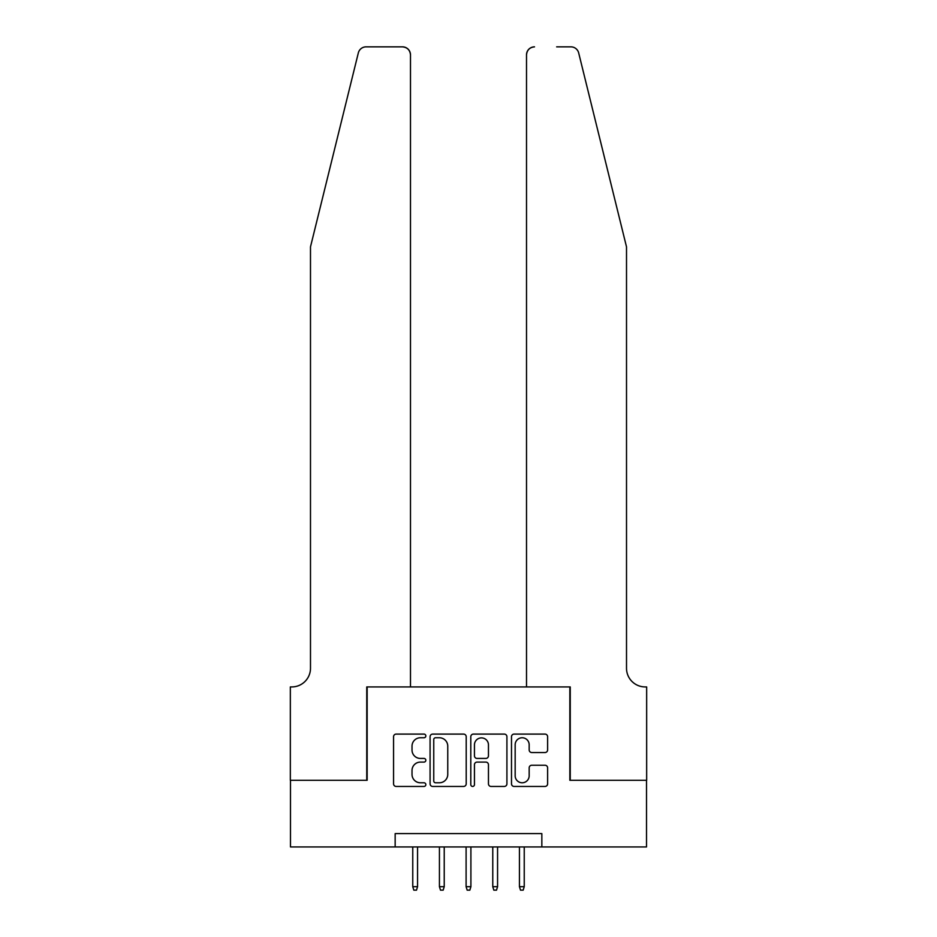 <?xml version="1.0" encoding="UTF-8"?>
<svg xmlns="http://www.w3.org/2000/svg" width="937" height="937" viewBox="0 0 937 937"><rect width="100%" height="100%" fill="white"/><g stroke="black" fill="none" stroke-linecap="round" stroke-linejoin="round"><path stroke-width="1.41" d="M425.831 735.92A1.827 1.827 0 0 0 423.992 734.093L396.187 734.093A2.624 2.624 0 0 0 393.563 736.705L393.563 783.824A2.624 2.624 0 0 0 396.187 786.448L423.992 786.448A1.827 1.827 0 0 0 425.831 784.609A1.827 1.827 0 0 0 423.992 782.782L420.397 782.782A8.374 8.374 0 0 1 412.022 774.407L412.022 770.472A8.374 8.374 0 0 1 420.397 762.097L423.992 762.097A1.827 1.827 0 0 0 425.831 760.27A1.827 1.827 0 0 0 423.992 758.431L420.397 758.431A8.374 8.374 0 0 1 412.022 750.057L412.022 746.133A8.374 8.374 0 0 1 420.397 737.759L423.992 737.759A1.827 1.827 0 0 0 425.831 735.92M545.006 752.54A2.624 2.624 0 0 0 547.618 749.928L547.618 736.705A2.624 2.624 0 0 0 545.006 734.093L514.12 734.093A2.624 2.624 0 0 0 511.497 736.705L511.497 783.824A2.624 2.624 0 0 0 514.12 786.448L545.006 786.448A2.624 2.624 0 0 0 547.618 783.824L547.618 767.86A2.624 2.624 0 0 0 545.006 765.236L531.783 765.236A2.624 2.624 0 0 0 529.171 767.86L529.171 775.777A7.004 7.004 0 0 1 522.167 782.782A7.004 7.004 0 0 1 515.163 775.777L515.163 744.763A7.004 7.004 0 0 1 522.167 737.759A7.004 7.004 0 0 1 529.171 744.763L529.171 749.928A2.624 2.624 0 0 0 531.783 752.54L545.006 752.54M395.156 846.943L290.482 846.943L290.482 780.275L367.152 780.275L367.152 686.926L569.848 686.926L569.848 780.275L646.518 780.275L646.518 846.943L541.844 846.943L541.844 833.614L395.156 833.614L395.156 846.943L541.844 846.943M466.204 736.705A2.624 2.624 0 0 0 463.592 734.093L432.707 734.093A2.624 2.624 0 0 0 430.083 736.705L430.083 783.824A2.624 2.624 0 0 0 432.707 786.448L463.592 786.448A2.624 2.624 0 0 0 466.204 783.824L466.204 736.705M473.408 734.093L504.293 734.093A2.624 2.624 0 0 1 506.917 736.705L506.917 783.824A2.624 2.624 0 0 1 504.293 786.448L491.082 786.448A2.624 2.624 0 0 1 488.458 783.824L488.458 764.721A2.624 2.624 0 0 0 485.846 762.097L477.074 762.097A2.624 2.624 0 0 0 474.45 764.721L474.45 784.609A1.827 1.827 0 0 1 472.623 786.448A1.827 1.827 0 0 1 470.796 784.609L470.796 736.705A2.624 2.624 0 0 1 473.408 734.093M435.576 737.759A1.827 1.827 0 0 0 433.749 739.586L433.749 780.954A1.827 1.827 0 0 0 435.576 782.782L439.371 782.782A8.374 8.374 0 0 0 447.757 774.407L447.757 746.133A8.374 8.374 0 0 0 439.371 737.759L435.576 737.759M488.458 744.892A7.004 7.004 0 0 0 481.454 737.887A7.004 7.004 0 0 0 474.45 744.892L474.45 755.819A2.624 2.624 0 0 0 477.074 758.431L485.846 758.431A2.624 2.624 0 0 0 488.458 755.819L488.458 744.892M417.562 886.683L416.496 890.15L413.826 890.15L412.76 886.683L417.562 886.683L417.562 846.943M412.76 886.683L412.76 846.943M358.321 52.941C360.358 48.548 360.358 48.548 358.321 52.941C360.358 48.548 360.358 48.548 358.321 52.941L310.487 246.876L310.487 668.257A18.67 18.67 0 0 1 291.817 686.926L290.341 686.926L290.341 780.275L366.754 780.275L366.754 686.926L410.488 686.926L410.488 54.85A8 8 0 0 0 402.488 46.85L366.086 46.85A8 8 0 0 0 358.321 52.941M380.352 46.85L402.488 46.85C407.314 47.354 409.984 50.024 410.488 54.85L410.488 686.926M310.487 668.257A18.67 18.67 0 0 1 291.817 686.926M611.849 187.412L578.679 52.941C576.642 48.548 576.642 48.548 578.679 52.941C576.642 48.548 576.642 48.548 578.679 52.941L626.513 246.876L626.513 668.257A18.67 18.67 0 0 0 645.183 686.926L646.659 686.926L646.659 780.275L570.246 780.275L570.246 686.926L526.512 686.926L526.512 54.85L526.512 686.926M556.648 46.85L570.914 46.85A8 8 0 0 1 578.679 52.941M534.512 46.85A8 8 0 0 0 526.512 54.85C527.016 50.024 529.686 47.354 534.512 46.85M626.513 668.257A18.67 18.67 0 0 0 645.183 686.926M444.232 886.683L443.166 890.15L440.495 890.15L439.43 886.683L444.232 886.683L444.232 846.943M439.43 886.683L439.43 846.943M470.901 886.683L469.835 890.15L467.165 890.15L466.099 886.683L470.901 886.683L470.901 846.943M466.099 886.683L466.099 846.943M497.57 886.683L496.505 890.15L493.834 890.15L492.768 886.683L497.57 886.683L497.57 846.943M492.768 886.683L492.768 846.943M524.24 886.683L523.174 890.15L520.503 890.15L519.438 886.683L524.24 886.683L524.24 846.943M519.438 886.683L519.438 846.943"/></g></svg>
